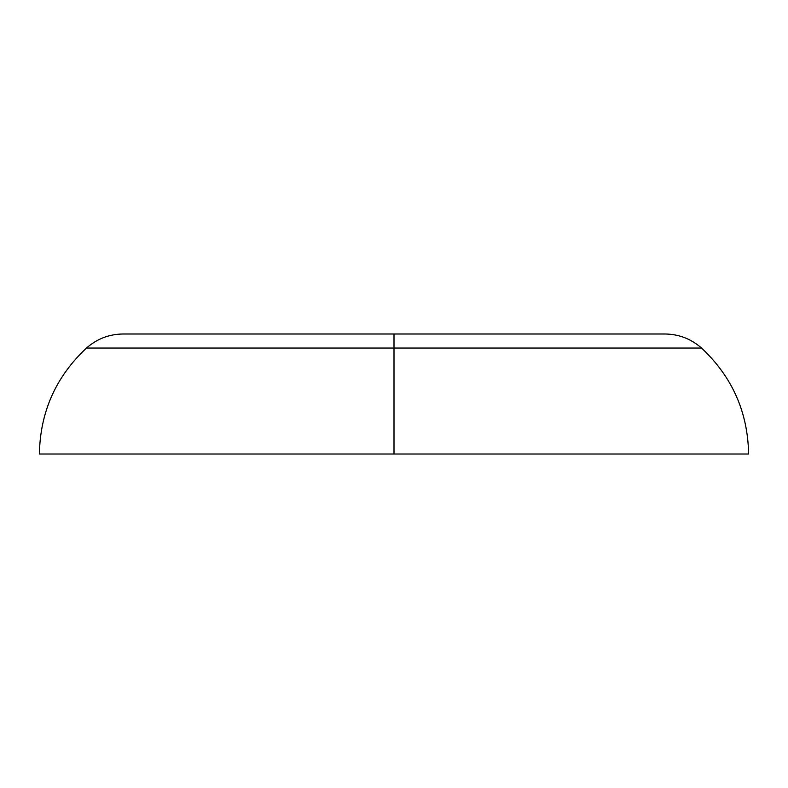 <?xml version="1.0" encoding="UTF-8"?>
<svg xmlns="http://www.w3.org/2000/svg" width="788" height="788" viewBox="0 0 788 788"><rect width="100%" height="100%" fill="white"/><g stroke="black" fill="none" stroke-linecap="round" stroke-linejoin="round"><path stroke-width="1.18" d="M394 348.05L701.507 348.05L394 348.05L394 454.006L748.6 454.006L394 454.006L394 348.05L701.507 348.05L394 348.05L394 333.994L664.954 333.994L394 333.994L394 348.05L86.493 348.05L394 348.05M128.257 333.994L659.743 333.994M394 333.994L123.046 333.994L394 333.994M664.954 333.994C678.872 334.161 691.056 338.85 701.507 348.05C732.16 376.723 747.861 412.045 748.6 454.006L39.4 454.006C40.139 412.045 55.84 376.723 86.493 348.05C96.944 338.85 109.128 334.161 123.046 333.994"/></g></svg>
